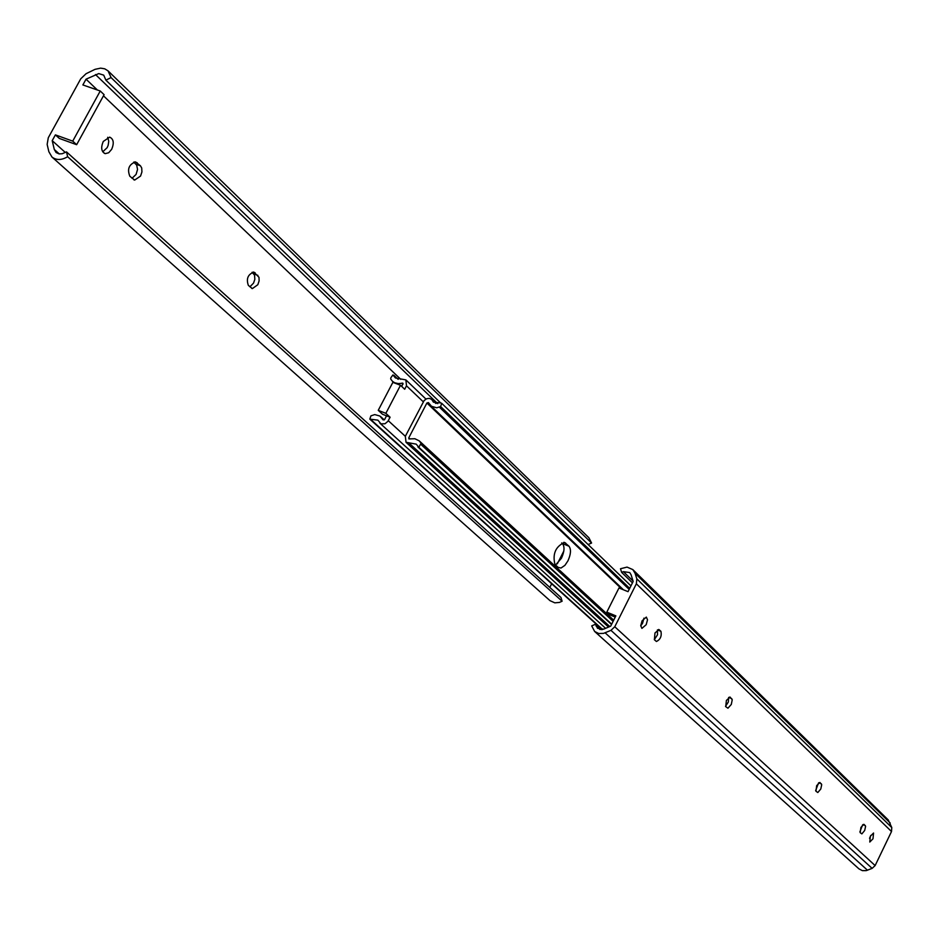 <?xml version="1.0" encoding="UTF-8"?>
<svg xmlns="http://www.w3.org/2000/svg" width="939" height="939" viewBox="0 0 939 939"><rect width="100%" height="100%" fill="white"/><g stroke="black" fill="none" stroke-linecap="round" stroke-linejoin="round"><path stroke-width="1.41" d="M860.922 827.388L863.962 824.325L865.605 826.355L864.678 830.487L861.861 833.879L860.206 832.705L860.922 827.388M654.976 632.992L658.908 629.553L660.939 631.325C661.878 636.184 660.363 639.565 656.408 641.49L654.377 639.729L654.976 632.992M643.931 618.144L642.593 623.214L640.738 625.89M646.185 624.693L641.912 628.402L640.738 625.691L642.076 620.808L646.337 617.099L647.511 619.799L646.185 624.693M726.399 700.412L730.014 697.09L732.244 699.684L731.305 704.426L727.96 708.206L725.741 706.644L726.399 700.412M816.672 785.614L819.9 782.469L821.719 784.675L820.792 789.006L817.799 792.528L815.968 791.237L816.672 785.614M870.793 835.428L869.549 838.327M873 838.785L869.784 842.048L870.347 836.273L873.552 833.022L873 838.785M862.565 824.958L859.866 831.931M657.429 629.905L657.523 634.752L654.319 639.682M728.605 697.489L728.347 701.985L725.518 706.351M818.515 782.997L815.639 790.626M628.038 591.664L633.179 581.417L631.067 574.75L629.729 572.567L623.39 571.651L621.641 572.403L620.491 568.752L627.052 567.097L632.804 569.586L635.081 573.295L636.842 578.847L636.36 583.8L614.775 626.747L610.96 630.351L603.542 633.379L598.73 633.52L594.645 631.466L591.699 625.879L595.526 624.247L597.556 628.32L603.707 629.13L610.69 626.149L615.855 615.878L606.805 612.134L618.977 587.967L628.038 591.664M632.452 582.873L621.641 572.403M632.804 569.586L888.282 819.982L891.78 827.552L891.51 831.531L875.136 865.57L872.131 868.375L866.228 870.629L862.331 870.629L858.962 868.868L594.645 631.466M601.5 629.646L595.526 624.247M869.62 838.104L870.547 836.18M606.805 612.134L609.669 614.775L615.245 617.087M140.568 176.051L141.93 171.931L141.719 167.999L140.439 165.792L135.568 161.931C128.96 164.337 127.047 169.114 129.828 176.262L134.664 180.077L140.568 176.051M132.023 178.293L136.085 174.419L137.54 169.466L136.707 165.123L133.725 162.107M257.826 284.717L259.105 280.902L259 277.322L253.894 272.11C247.908 274.352 246.065 278.777 248.354 285.386L252.356 288.613L257.826 284.717M249.903 286.818L253.553 283.108L254.845 279.306L254.539 275.139L252.063 272.31M103.255 141.472C100.673 147.74 101.342 151.801 105.274 153.644L108.689 152.752L111.694 149.289C114.276 143.021 113.596 138.96 109.652 137.129L103.255 141.472M102.727 151.836L107.163 147.658L108.138 145.357L108.76 141.32L107.68 137.305M563.811 551.052L557.343 563.799M100.25 91.001L72.726 141.132L76.646 144.7L104.1 94.675L100.25 91.001L82.867 84.944L86.036 79.181L97.386 90.003M103.478 95.813L400.765 379.333M86.036 79.181L98.748 73.594L103.736 75.155L105.872 80.144L111.072 77.585L108.055 70.871L104.734 68.817L100.626 68.136L95.05 69.333L86.083 73.7L80.742 78.817L48.288 137.751L47.15 144.418L48.875 151.742L51.95 157.013C56.352 160.381 61.587 160.287 67.643 156.719L66.493 151.872L62.209 153.726L59.122 153.914L56.082 152.529L54.298 149.465L52.208 140.662L55.401 134.876L59.345 138.444L76.646 144.7M52.208 140.662L65.296 152.447M549.808 587.427L551.663 583.776M105.872 80.144L440.661 402.948L433.466 402.185L431.717 399.451L429.369 398.347L426.576 398.758L424.135 400.542L405.331 436.306L406.035 442.304L416.212 444.135L418.853 447.316L421.048 443.231L419.228 440.861L414.885 438.736L408.899 438.924L408.77 437.856L426.893 403.019L428.395 402.585L431.471 406.258L436.705 407.808L440.614 406.54L441.706 403.312L440.708 402.925M588.107 544.538L591.57 543.035L588.906 537.754L108.055 70.871M111.072 77.585L591.57 543.035M51.95 157.013L550.031 600.678L554.808 602.838L559.433 602.427L562.109 601.23L560.97 597.474L66.493 151.872M67.643 156.719L562.109 601.23M72.726 141.132L55.401 134.876M561.733 542.883L562.484 543.587C564.785 546.721 564.445 551.604 561.463 558.236L555.583 565.008M567.931 560.865L564.938 565.325L561.006 568.048L558.2 567.426L554.902 564.374C552.425 553.787 555.653 546.475 564.562 542.437L568.975 546.205C571.264 549.327 570.924 554.221 567.931 560.865M386.539 415.824L390.096 417.221L387.889 421.341L385.013 423.759L380.964 423.853L377.901 420.156L369.802 419.123L370.917 415.86L374.755 414.58L379.896 416.047L383.147 419.897L384.65 419.451L386.539 415.824L382.49 414.24L378.241 410.331L385.859 413.324L390.096 417.221M401.833 386.551L402.901 383.218L398.265 383.593L394.732 382.795L392.408 381.257L390.706 379.016L390.824 377.795L392.913 374.931L395.448 377.983L405.883 379.896L406.493 385.8L404.686 389.262L400.495 385.283L385.859 413.324M398.159 379.356L393.911 375.307M602.615 629.494L370.799 419.522M602.228 629.564L369.802 419.123M435.931 403.524L431.987 399.732M630.949 585.866L441.706 403.312M629.693 588.354L440.614 406.54M629.165 589.41L439.64 407.42M613.496 620.562L421.048 443.231M613.108 621.348L420.942 444.452M611.688 624.165L418.853 447.316M611.535 624.47L417.867 446.917M609.787 626.536L409.31 443.361M378.241 410.331L392.866 382.349L400.495 385.283M659.342 629.811L658.591 629.494M730.354 697.29L729.756 697.043M633.062 581.041L623.39 571.651M890.219 823.034L635.081 573.295M891.78 827.552L636.842 578.847M891.51 831.531L636.36 583.8M875.136 865.57L614.775 626.747M872.131 868.375L610.96 630.351M867.495 870.23L605.139 632.839M600.033 629.553L596.042 625.937M821.332 783.748L818.89 782.703M731.763 698.639L728.77 697.384M660.939 631.325L657.453 629.893M865.265 825.487L863.058 824.548M135.955 164.172L140.439 165.792M253.636 273.777L257.908 275.373M54.298 149.465L59.286 153.937M95.485 74.545L437.75 403.688M253.213 272.052L255.103 272.756M134.77 161.884L137.188 162.752M403.113 384.039L402.08 383.065M423.278 401.81L406.493 385.8M405.331 436.306L388.288 420.695M621.911 589.164L426.893 403.019M410.003 438.983L408.77 437.856M568.975 546.205L562.484 543.587M565.701 543.106L563.776 542.331M104.17 153.245L105.274 153.644M251.711 288.379L252.356 288.613M133.737 179.736L134.664 180.077M394.04 382.795L392.408 381.257M425.93 399.075L405.883 379.896M605.596 628.32L379.884 423.16M384.262 419.897L380.929 416.846M435.966 403.524L431.717 399.451M623.437 589.786L430.426 405.413M613.707 620.163L419.228 440.861M608.554 627.064L406.035 442.304"/></g></svg>
